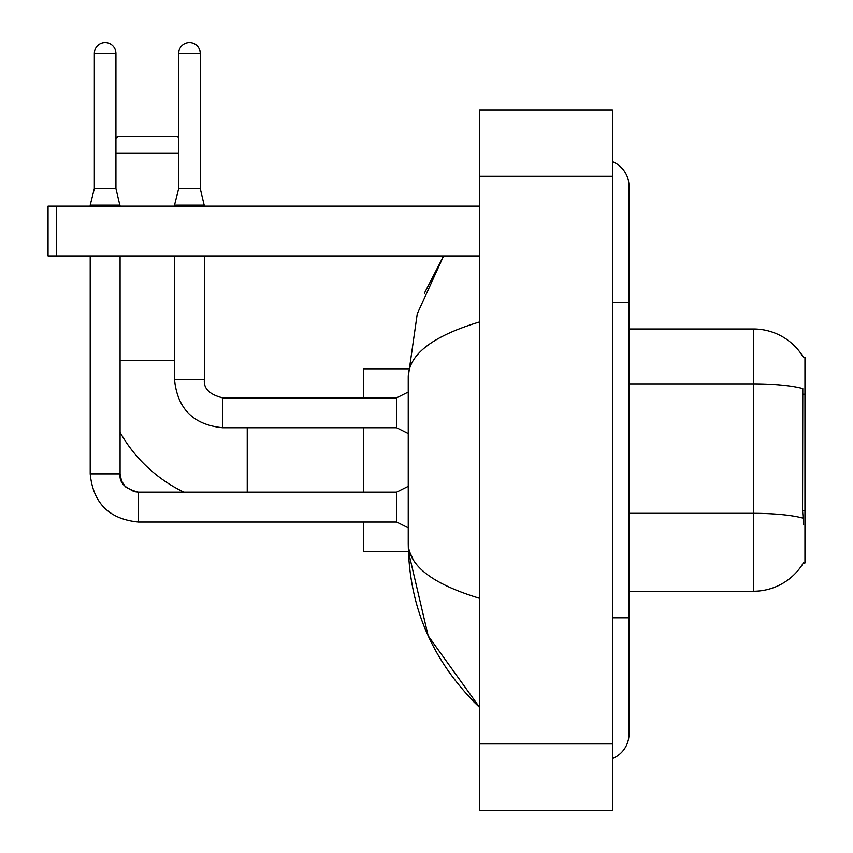 <?xml version="1.0" encoding="UTF-8"?>
<svg xmlns="http://www.w3.org/2000/svg" width="853" height="853" viewBox="0 0 853 853"><rect width="100%" height="100%" fill="white"/><g stroke="black" fill="none" stroke-linecap="round" stroke-linejoin="round"><path stroke-width="1.28" d="M629.002 591.246L753.498 591.246A58.1 58.1 0 0 0 803.611 562.532L803.323 563.023L804.955 563.023L804.955 357.204L803.451 357.407A58.1 58.1 0 0 0 753.498 328.981A58.1 58.1 0 0 1 803.323 357.204A58.1 58.1 0 0 0 753.498 328.981L629.002 328.981M803.611 524.851L802.545 510.425L802.79 388.595A58.1 10.087 180 0 0 753.498 383.85L753.498 328.981A58.1 58.1 0 0 1 803.451 357.407M183.907 492.149A146.066 146.066 0 0 1 120.081 432.418M115.933 138.261L117.757 136.437L177.52 136.437L178.682 137.6M178.682 153.028L115.933 153.028M363.421 427.748L363.421 492.149M363.421 522.025L363.421 551.411L408.384 551.411L428.174 635.837L479.621 707.436C432.738 661.928 408.95 607.272 408.246 543.446C408.768 565.784 432.567 584.07 479.621 598.305M408.384 368.816L363.421 368.816L363.421 397.871M115.933 188.556L94.352 188.556L94.352 53.44A10.79 10.79 0 0 1 105.143 42.65A10.79 10.79 0 0 1 115.933 53.44L115.933 188.556L120.081 206.149M408.246 527.836L396.624 522.025L396.624 492.149L408.246 486.338M90.205 255.943L90.205 473.895L120.081 473.895L120.081 255.943M90.205 206.149L90.205 205.157L120.081 205.157M200.252 188.556L178.682 188.556L178.682 53.44A10.79 10.79 0 0 1 189.473 42.65A10.79 10.79 0 0 1 200.252 53.44L200.252 188.556L204.411 206.149M408.246 433.559L396.624 427.748L396.624 397.871L408.246 392.06M174.524 255.943L174.524 379.606L204.411 379.606L204.411 255.943M174.524 206.149L174.524 205.157L204.411 205.157M56.341 255.943L48.045 255.943L48.045 206.149L56.341 206.149L56.341 255.943L479.621 255.943M479.621 206.149L56.341 206.149M612.411 617.807L629.002 617.807L629.002 186.231A26.56 26.56 0 0 0 612.411 161.612A26.56 26.56 0 0 1 629.002 186.231A26.56 26.56 0 0 0 612.411 161.612M612.411 758.616A26.56 26.56 0 0 0 629.002 733.996A26.56 26.56 0 0 1 612.411 758.616A26.56 26.56 0 0 0 629.002 733.996A26.56 26.56 0 0 1 612.411 758.616M479.621 321.922C432.663 336.071 408.875 354.368 408.246 376.781L408.246 543.446M479.621 810.35L612.411 810.35L612.411 109.877L479.621 109.877L479.621 810.35M408.246 376.781L417.266 313.808L443.613 255.943L424.399 293.219M413.225 559.707L409.419 551.411M804.955 394.235L802.545 394.235M804.955 510.425L802.545 510.425M753.498 591.246L753.498 383.85L629.002 383.85M802.961 518.112A58.1 10.087 180 0 0 753.498 513.314L629.002 513.314M120.081 360.52L174.524 360.52M247.231 492.149L247.231 427.748M396.624 522.025L138.346 522.025C109.141 519.136 93.094 503.099 90.205 473.895C93.094 503.099 109.141 519.136 138.346 522.025C109.141 519.136 93.094 503.099 90.205 473.895C93.094 503.099 109.141 519.136 138.346 522.025C109.141 519.136 93.094 503.099 90.205 473.895C93.094 503.099 109.141 519.136 138.346 522.025C109.141 519.136 93.094 503.099 90.205 473.895C93.094 503.099 109.141 519.136 138.346 522.025C109.141 519.136 93.094 503.099 90.205 473.895C93.094 503.099 109.141 519.136 138.346 522.025L138.346 492.181M94.352 53.44L115.933 53.44M396.624 427.748L222.665 427.748C193.46 424.858 177.413 408.811 174.524 379.606C177.413 408.811 193.46 424.858 222.665 427.748C193.46 424.858 177.413 408.811 174.524 379.606C177.413 408.811 193.46 424.858 222.665 427.748L222.665 397.893C209.486 394.544 203.398 388.467 204.411 379.606C203.398 388.467 209.486 394.544 222.665 397.871C209.486 394.544 203.398 388.467 204.411 379.606C203.398 388.467 209.486 394.544 222.665 397.871C209.486 394.544 203.398 388.467 204.411 379.606C203.398 388.467 209.486 394.544 222.665 397.871C209.486 394.544 203.398 388.467 204.411 379.606C203.398 388.467 209.486 394.544 222.665 397.871C209.486 394.544 203.398 388.467 204.411 379.606C203.398 388.467 209.486 394.544 222.665 397.871L396.624 397.871M178.682 53.44L200.252 53.44M612.411 302.42L629.002 302.42M479.621 743.955L612.411 743.955M479.621 176.272L612.411 176.272M120.081 473.895C119.079 482.745 125.167 488.833 138.346 492.149C125.167 488.833 119.079 482.745 120.081 473.895L121.531 481.017L125.434 486.796L134.07 491.637L138.346 492.149L396.624 492.149M94.352 188.556L90.205 205.157M174.524 379.606C177.413 408.811 193.46 424.858 222.665 427.748M178.682 188.556L174.524 205.157M629.002 617.807L629.002 733.996M479.621 707.436L473.841 701.859"/></g></svg>
